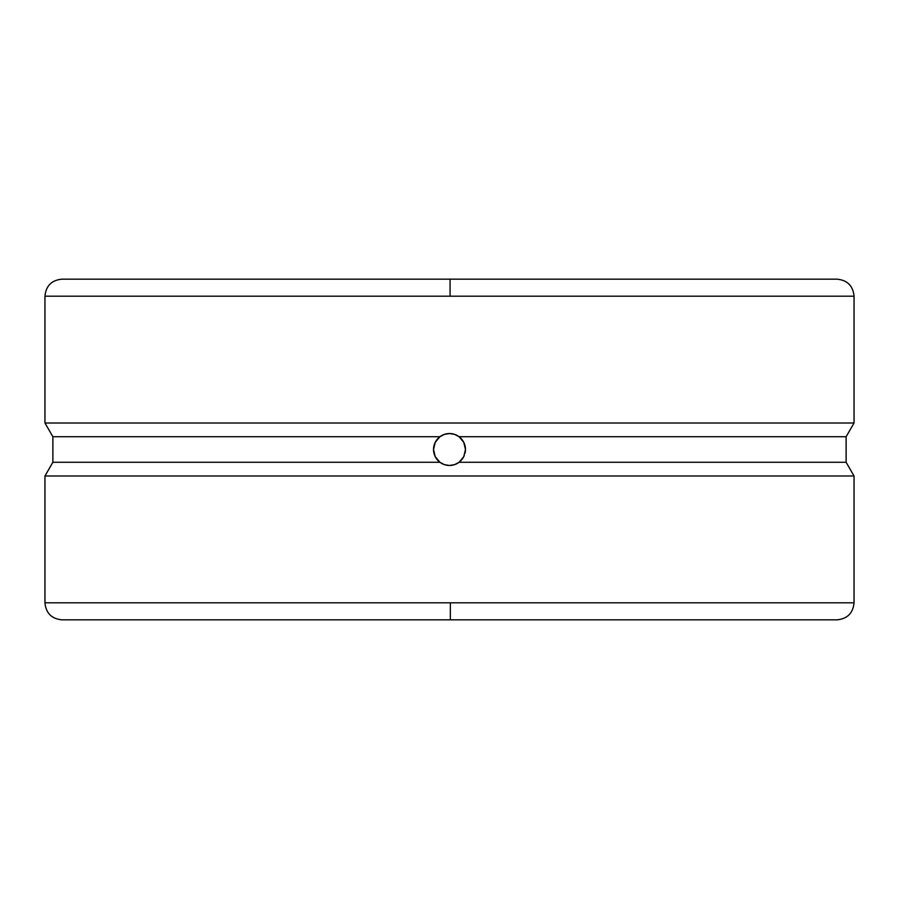 <?xml version="1.0" encoding="UTF-8"?>
<svg xmlns="http://www.w3.org/2000/svg" width="899" height="899" viewBox="0 0 899 899"><rect width="100%" height="100%" fill="white"/><g stroke="black" fill="none" stroke-linecap="round" stroke-linejoin="round"><path stroke-width="1.35" d="M433.902 446.084L433.532 449.5L435.217 442.364L439.914 436.723L444.376 434.374L449.511 433.532L454.624 434.374A15.968 15.968 0 0 0 433.532 449.5A15.968 15.968 0 0 0 454.613 464.626L449.489 465.468L444.376 464.626L439.914 462.277L52.872 462.277L52.872 436.723L52.872 462.277L44.95 475.998L854.05 475.998L846.128 462.277L459.086 462.277L454.624 464.626L449.489 465.468L444.376 464.626L439.914 462.277L52.872 462.277L44.95 475.998L44.95 602.802C45.961 613.14 51.636 618.827 61.986 619.838L837.014 619.838L450.332 619.838L450.365 602.802L854.05 602.802L854.05 475.998L44.95 475.998L44.95 602.802L854.05 602.802C853.039 613.14 847.364 618.827 837.014 619.838L448.668 619.838M454.624 434.374L459.086 436.723L846.128 436.723L854.05 423.002L854.05 296.198L450.084 296.198L450.062 279.162L837.014 279.162L449.5 279.162L837.014 279.162C847.364 280.173 853.039 285.86 854.05 296.198L44.95 296.198L44.95 423.002L52.872 436.723L439.914 436.723L444.376 434.374L449.511 433.532L454.624 434.374L459.086 436.723L461.771 439.285L463.783 442.364L465.468 449.5A15.968 15.968 0 0 0 454.647 434.386M854.05 296.198L854.05 423.002L44.95 423.002L854.05 423.002L846.128 436.723L459.086 436.723L463.783 442.364L465.468 449.5L463.783 456.636L459.086 462.277L846.128 462.277L854.05 475.998L854.05 602.802M61.986 279.162L450.062 279.162L450.084 296.198L44.95 296.198C45.961 285.86 51.636 280.173 61.986 279.162M448.938 279.162L449.5 279.162M433.902 452.916L433.532 449.5L435.217 456.636L439.914 462.277L435.217 456.636L433.532 449.5L435.217 442.364L439.914 436.723L52.872 436.723L44.95 423.002L44.95 296.198M464.255 443.387L463.996 442.802M463.401 441.645L462.21 439.836M461.367 438.813L459.749 437.251M458.67 436.42L457.883 435.903M456.141 434.97L455.209 434.588M453.231 433.97L452.399 433.801M446.612 433.79L445.758 433.981M443.791 434.588L442.87 434.97M441.128 435.903L440.33 436.431M439.251 437.251L437.644 438.802M436.802 439.825L435.588 441.656M435.004 442.814L434.172 445.005M434.183 453.995L435.004 456.198M435.599 457.355L436.79 459.164M437.633 460.187L439.251 461.749M440.33 462.58L441.117 463.097M442.859 464.03L443.791 464.412M445.769 465.03L446.601 465.199M452.388 465.21L453.242 465.019M455.209 464.412L456.13 464.03M460.794 460.794L461.356 460.198M462.198 459.175L463.412 457.344M463.996 456.186L464.255 455.613M454.636 464.626A15.968 15.968 0 0 0 459.086 462.277L454.624 464.626M465.041 453.163A15.968 15.968 0 0 0 465.468 449.5L463.783 456.636L459.086 462.277M44.95 602.802L450.365 602.802L450.332 619.838L449.5 619.838M846.128 462.277L846.128 436.723"/></g></svg>
